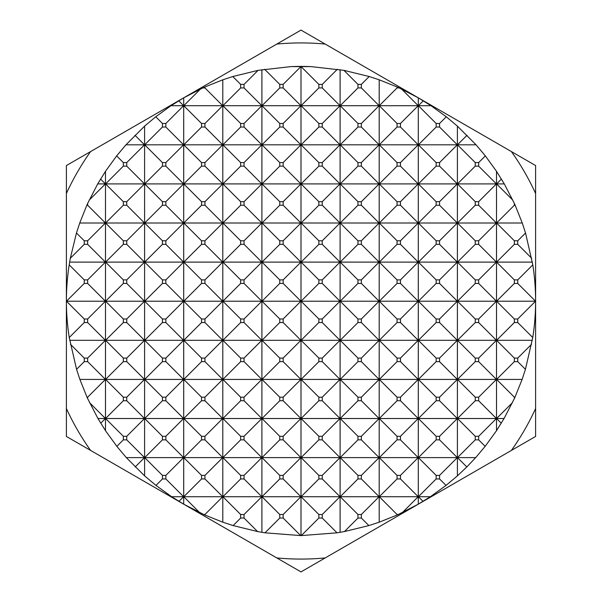 <?xml version="1.0" encoding="UTF-8"?>
<svg xmlns="http://www.w3.org/2000/svg" width="602" height="602" viewBox="0 0 602 602"><rect width="100%" height="100%" fill="white"/><g stroke="black" fill="none" stroke-linecap="round" stroke-linejoin="round"><path stroke-width="0.9" d="M294.009 66.498A234.607 234.607 0 0 1 301 66.393L290.999 66.604L258.077 70.351L232.793 76.529L222.8 79.81L204.943 86.959A234.607 234.607 0 0 0 202.806 87.93L183.7 97.825L301 30.1L418.3 97.825L399.194 87.93A234.607 234.607 0 0 0 397.057 86.959L379.2 79.81L369.207 76.529L343.923 70.351L311.001 66.604L301 66.393A234.607 234.607 0 0 1 307.991 66.498M301.218 535.607A234.607 234.607 0 0 1 301 535.607L337.03 532.823L344.449 531.551L368.875 525.576L379.2 522.19L397.057 515.041A234.607 234.607 0 0 0 398.261 514.492L418.3 504.175L430.362 496.718L446.022 485.415L457.407 475.866L466.821 466.956L475.678 457.618L485.159 446.345L496.507 430.686L504.055 418.518L514.356 398.562A234.607 234.607 0 0 0 514.981 397.192L522.115 379.418L525.441 369.327L532.747 337.534C536.54 313.303 536.555 289.073 532.8 264.835L525.538 233.004L522.265 223.011L515.169 205.237A234.607 234.607 0 0 0 514.356 203.438L504.295 183.911L496.507 171.314L485.347 155.888L476.054 144.811L457.407 126.134L446.263 116.773L431.002 105.711L418.3 97.825L418.3 504.175L301 571.9L183.7 504.175L203.739 514.492A234.607 234.607 0 0 0 204.943 515.041L222.8 522.19L233.124 525.576L257.551 531.551L264.97 532.823L301 535.607A234.607 234.607 0 0 1 300.782 535.607M517.75 244.337L517.75 240.785L514.356 240.785L514.356 244.337L517.75 244.337L531.679 258.266M525.538 233.004L517.75 240.785M517.75 322.537L517.75 318.992L514.356 318.992L514.356 322.537L517.75 322.537L532.747 337.534M532.8 264.835L517.75 279.892L514.356 279.892L514.356 283.437L517.75 283.437L517.75 279.892M517.75 283.437L535.532 301.211L517.75 318.992M84.25 240.785L84.25 244.337L87.644 244.337L87.644 240.785L84.25 240.785L76.462 233.004L70.321 258.266L84.25 244.337M84.25 279.892L84.25 283.437L87.644 283.437L87.644 279.892L84.25 279.892L69.2 264.835C65.445 289.073 65.46 313.303 69.253 337.534L84.25 322.537L87.644 322.537L87.644 318.992L84.25 318.992L84.25 322.537M84.25 318.992L66.468 301.211L84.25 283.437M69.253 337.534L76.559 369.327L79.885 379.418L87.019 397.192A234.607 234.607 0 0 0 87.644 398.562L97.945 418.518L105.493 430.686L116.841 446.345L126.322 457.618L144.593 475.866L155.978 485.415L171.638 496.718L183.7 504.175L66.393 436.45L66.393 165.55L183.7 97.825L170.998 105.711L155.737 116.773L144.593 126.134L125.946 144.811L116.653 155.888L105.493 171.314L97.705 183.911L87.644 203.438A234.607 234.607 0 0 0 86.831 205.237L79.735 223.011L76.462 233.004M70.321 258.266L69.2 264.835M517.75 361.636L517.75 358.092L514.356 358.092L514.356 361.636L517.75 361.636L525.441 369.327M531.581 344.261L517.75 358.092M514.356 203.438L514.356 205.237L515.169 205.237M512.829 200.15L496.582 183.911L501.428 179.065M496.507 171.314L496.507 430.686M501.27 423.198L496.582 418.518L512.437 402.663M514.981 397.192L514.356 397.192L514.356 398.562M514.356 397.192L496.582 379.418L514.356 361.636M514.356 358.092L496.582 340.311L514.356 322.537M514.356 318.992L496.582 301.211L514.356 283.437M514.356 279.892L496.582 262.111L514.356 244.337M514.356 240.785L496.582 223.011L514.356 205.237M478.65 439.844L478.65 436.292L475.256 436.292L475.256 439.844L478.65 439.844L485.159 446.345M485.347 155.888L478.65 162.585L475.256 162.585L475.256 166.137L478.65 166.137L478.65 162.585M478.65 166.137L496.424 183.911L478.65 201.685L475.256 201.685L475.256 205.237L478.65 205.237L478.65 201.685M478.65 205.237L496.424 223.011L478.65 240.785L475.256 240.785L475.256 244.337L478.65 244.337L478.65 240.785M478.65 244.337L496.424 262.111L478.65 279.892L475.256 279.892L475.256 283.437L478.65 283.437L478.65 279.892M478.65 283.437L496.424 301.211L478.65 318.992L475.256 318.992L475.256 322.537L478.65 322.537L478.65 318.992M478.65 322.537L496.424 340.311L478.65 358.092L475.256 358.092L475.256 361.636L478.65 361.636L478.65 358.092M478.65 361.636L496.424 379.418L478.65 397.192L475.256 397.192L475.256 400.736L478.65 400.736L478.65 397.192M478.65 400.736L496.424 418.518L478.65 436.292M475.256 162.585L457.482 144.811L467.039 135.254M457.407 126.134L457.407 475.866M466.821 466.956L457.482 457.618L475.256 439.844M475.256 436.292L457.482 418.518L475.256 400.736M475.256 397.192L457.482 379.418L475.256 361.636M475.256 358.092L457.482 340.311L475.256 322.537M475.256 318.992L457.482 301.211L475.256 283.437M475.256 279.892L457.482 262.111L475.256 244.337M475.256 240.785L457.482 223.011L475.256 205.237M475.256 201.685L457.482 183.911L475.256 166.137M439.55 478.944L439.55 475.392L436.157 475.392L436.157 478.944L439.55 478.944L446.022 485.415M446.263 116.773L439.55 123.485L436.157 123.485L436.157 127.03L439.55 127.03L439.55 123.485M439.55 127.03L457.324 144.811L439.55 162.585L436.157 162.585L436.157 166.137L439.55 166.137L439.55 162.585M439.55 166.137L457.324 183.911L439.55 201.685L436.157 201.685L436.157 205.237L439.55 205.237L439.55 201.685M439.55 205.237L457.324 223.011L439.55 240.785L436.157 240.785L436.157 244.337L439.55 244.337L439.55 240.785M439.55 244.337L457.324 262.111L439.55 279.892L436.157 279.892L436.157 283.437L439.55 283.437L439.55 279.892M439.55 283.437L457.324 301.211L439.55 318.992L436.157 318.992L436.157 322.537L439.55 322.537L439.55 318.992M439.55 322.537L457.324 340.311L439.55 358.092L436.157 358.092L436.157 361.636L439.55 361.636L439.55 358.092M439.55 361.636L457.324 379.418L439.55 397.192L436.157 397.192L436.157 400.736L439.55 400.736L439.55 397.192M439.55 400.736L457.324 418.518L439.55 436.292L436.157 436.292L436.157 439.844L439.55 439.844L439.55 436.292M439.55 439.844L457.324 457.618L439.55 475.392M436.157 123.485L418.382 105.711L423.296 100.79M423.033 501.368L418.382 496.718L436.157 478.944M436.157 475.392L418.382 457.618L436.157 439.844M436.157 436.292L418.382 418.518L436.157 400.736M436.157 397.192L418.382 379.418L436.157 361.636M436.157 358.092L418.382 340.311L436.157 322.537M436.157 318.992L418.382 301.211L436.157 283.437M436.157 279.892L418.382 262.111L436.157 244.337M436.157 240.785L418.382 223.011L436.157 205.237M436.157 201.685L418.382 183.911L436.157 166.137M436.157 162.585L418.382 144.811L436.157 127.03M400.45 478.944L400.45 475.392L397.057 475.392L397.057 478.944L400.45 478.944L418.224 496.718L402.369 512.58M401.549 89.036L418.224 105.711L400.45 123.485L397.057 123.485L397.057 127.03L400.45 127.03L400.45 123.485M400.45 127.03L418.224 144.811L400.45 162.585L397.057 162.585L397.057 166.137L400.45 166.137L400.45 162.585M400.45 166.137L418.224 183.911L400.45 201.685L397.057 201.685L397.057 205.237L400.45 205.237L400.45 201.685M400.45 205.237L418.224 223.011L400.45 240.785L397.057 240.785L397.057 244.337L400.45 244.337L400.45 240.785M400.45 244.337L418.224 262.111L400.45 279.892L397.057 279.892L397.057 283.437L400.45 283.437L400.45 279.892M400.45 283.437L418.224 301.211L400.45 318.992L397.057 318.992L397.057 322.537L400.45 322.537L400.45 318.992M400.45 322.537L418.224 340.311L400.45 358.092L397.057 358.092L397.057 361.636L400.45 361.636L400.45 358.092M400.45 361.636L418.224 379.418L400.45 397.192L397.057 397.192L397.057 400.736L400.45 400.736L400.45 397.192M400.45 400.736L418.224 418.518L400.45 436.292L397.057 436.292L397.057 439.844L400.45 439.844L400.45 436.292M400.45 439.844L418.224 457.618L400.45 475.392M397.057 86.959L397.057 87.93L399.194 87.93M379.2 79.81L379.2 522.19M398.261 514.492L397.057 514.492L397.057 515.041M397.057 514.492L379.283 496.718L397.057 478.944M397.057 475.392L379.283 457.618L397.057 439.844M397.057 436.292L379.283 418.518L397.057 400.736M397.057 397.192L379.283 379.418L397.057 361.636M397.057 358.092L379.283 340.311L397.057 322.537M397.057 318.992L379.283 301.211L397.057 283.437M397.057 279.892L379.283 262.111L397.057 244.337M397.057 240.785L379.283 223.011L397.057 205.237M397.057 201.685L379.283 183.911L397.057 166.137M397.057 162.585L379.283 144.811L397.057 127.03M397.057 123.485L379.283 105.711L397.057 87.93M361.35 518.044L361.35 514.492L357.957 514.492L357.957 518.044L361.35 518.044L368.875 525.576M369.207 76.529L361.35 84.385L357.957 84.385L357.957 87.93L361.35 87.93L361.35 84.385M361.35 87.93L379.125 105.711L361.35 123.485L357.957 123.485L357.957 127.03L361.35 127.03L361.35 123.485M361.35 127.03L379.125 144.811L361.35 162.585L357.957 162.585L357.957 166.137L361.35 166.137L361.35 162.585M361.35 166.137L379.125 183.911L361.35 201.685L357.957 201.685L357.957 205.237L361.35 205.237L361.35 201.685M361.35 205.237L379.125 223.011L361.35 240.785L357.957 240.785L357.957 244.337L361.35 244.337L361.35 240.785M361.35 244.337L379.125 262.111L361.35 279.892L357.957 279.892L357.957 283.437L361.35 283.437L361.35 279.892M361.35 283.437L379.125 301.211L361.35 318.992L357.957 318.992L357.957 322.537L361.35 322.537L361.35 318.992M361.35 322.537L379.125 340.311L361.35 358.092L357.957 358.092L357.957 361.636L361.35 361.636L361.35 358.092M361.35 361.636L379.125 379.418L361.35 397.192L357.957 397.192L357.957 400.736L361.35 400.736L361.35 397.192M361.35 400.736L379.125 418.518L361.35 436.292L357.957 436.292L357.957 439.844L361.35 439.844L361.35 436.292M361.35 439.844L379.125 457.618L361.35 475.392L357.957 475.392L357.957 478.944L361.35 478.944L361.35 475.392M361.35 478.944L379.125 496.718L361.35 514.492M357.957 84.385L343.923 70.351M340.1 69.674L340.1 532.326M344.449 531.551L357.957 518.044M357.957 514.492L340.175 496.718L357.957 478.944M357.957 475.392L340.175 457.618L357.957 439.844M357.957 436.292L340.175 418.518L357.957 400.736M357.957 397.192L340.175 379.418L357.957 361.636M357.957 358.092L340.175 340.311L357.957 322.537M357.957 318.992L340.175 301.211L357.957 283.437M357.957 279.892L340.175 262.111L357.957 244.337M357.957 240.785L340.175 223.011L357.957 205.237M357.957 201.685L340.175 183.911L357.957 166.137M357.957 162.585L340.175 144.811L357.957 127.03M357.957 123.485L340.175 105.711L357.957 87.93M322.243 518.044L322.243 514.492L318.857 514.492L318.857 518.044L322.243 518.044L337.03 532.823M337.398 69.238L322.243 84.385L318.857 84.385L318.857 87.93L322.243 87.93L322.243 84.385M322.243 87.93L340.025 105.711L322.243 123.485L318.857 123.485L318.857 127.03L322.243 127.03L322.243 123.485M322.243 127.03L340.025 144.811L322.243 162.585L318.857 162.585L318.857 166.137L322.243 166.137L322.243 162.585M322.243 166.137L340.025 183.911L322.243 201.685L318.857 201.685L318.857 205.237L322.243 205.237L322.243 201.685M322.243 205.237L340.025 223.011L322.243 240.785L318.857 240.785L318.857 244.337L322.243 244.337L322.243 240.785M322.243 244.337L340.025 262.111L322.243 279.892L318.857 279.892L318.857 283.437L322.243 283.437L322.243 279.892M322.243 283.437L340.025 301.211L322.243 318.992L318.857 318.992L318.857 322.537L322.243 322.537L322.243 318.992M322.243 322.537L340.025 340.311L322.243 358.092L318.857 358.092L318.857 361.636L322.243 361.636L322.243 358.092M322.243 361.636L340.025 379.418L322.243 397.192L318.857 397.192L318.857 400.736L322.243 400.736L322.243 397.192M322.243 400.736L340.025 418.518L322.243 436.292L318.857 436.292L318.857 439.844L322.243 439.844L322.243 436.292M322.243 439.844L340.025 457.618L322.243 475.392L318.857 475.392L318.857 478.944L322.243 478.944L322.243 475.392M322.243 478.944L340.025 496.718L322.243 514.492M318.857 84.385L301.075 66.604L311.001 66.604M301 66.393L301 535.607M301.293 535.607L318.857 518.044M318.857 514.492L301.075 496.718L318.857 478.944M318.857 475.392L301.075 457.618L318.857 439.844M318.857 436.292L301.075 418.518L318.857 400.736M318.857 397.192L301.075 379.418L318.857 361.636M318.857 358.092L301.075 340.311L318.857 322.537M318.857 318.992L301.075 301.211L318.857 283.437M318.857 279.892L301.075 262.111L318.857 244.337M318.857 240.785L301.075 223.011L318.857 205.237M318.857 201.685L301.075 183.911L318.857 166.137M318.857 162.585L301.075 144.811L318.857 127.03M318.857 123.485L301.075 105.711L318.857 87.93M283.143 518.044L283.143 514.492L279.757 514.492L279.757 518.044L283.143 518.044L300.707 535.607M290.999 66.604L300.925 66.604L283.143 84.385L279.757 84.385L279.757 87.93L283.143 87.93L283.143 84.385M283.143 87.93L300.925 105.711L283.143 123.485L279.757 123.485L279.757 127.03L283.143 127.03L283.143 123.485M283.143 127.03L300.925 144.811L283.143 162.585L279.757 162.585L279.757 166.137L283.143 166.137L283.143 162.585M283.143 166.137L300.925 183.911L283.143 201.685L279.757 201.685L279.757 205.237L283.143 205.237L283.143 201.685M283.143 205.237L300.925 223.011L283.143 240.785L279.757 240.785L279.757 244.337L283.143 244.337L283.143 240.785M283.143 244.337L300.925 262.111L283.143 279.892L279.757 279.892L279.757 283.437L283.143 283.437L283.143 279.892M283.143 283.437L300.925 301.211L283.143 318.992L279.757 318.992L279.757 322.537L283.143 322.537L283.143 318.992M283.143 322.537L300.925 340.311L283.143 358.092L279.757 358.092L279.757 361.636L283.143 361.636L283.143 358.092M283.143 361.636L300.925 379.418L283.143 397.192L279.757 397.192L279.757 400.736L283.143 400.736L283.143 397.192M283.143 400.736L300.925 418.518L283.143 436.292L279.757 436.292L279.757 439.844L283.143 439.844L283.143 436.292M283.143 439.844L300.925 457.618L283.143 475.392L279.757 475.392L279.757 478.944L283.143 478.944L283.143 475.392M283.143 478.944L300.925 496.718L283.143 514.492M279.757 84.385L264.602 69.238M261.9 69.674L261.9 532.326M264.97 532.823L279.757 518.044M279.757 514.492L261.975 496.718L279.757 478.944M279.757 475.392L261.975 457.618L279.757 439.844M279.757 436.292L261.975 418.518L279.757 400.736M279.757 397.192L261.975 379.418L279.757 361.636M279.757 358.092L261.975 340.311L279.757 322.537M279.757 318.992L261.975 301.211L279.757 283.437M279.757 279.892L261.975 262.111L279.757 244.337M279.757 240.785L261.975 223.011L279.757 205.237M279.757 201.685L261.975 183.911L279.757 166.137M279.757 162.585L261.975 144.811L279.757 127.03M279.757 123.485L261.975 105.711L279.757 87.93M244.043 518.044L244.043 514.492L240.649 514.492L240.649 518.044L244.043 518.044L257.551 531.551M258.077 70.351L244.043 84.385L240.649 84.385L240.649 87.93L244.043 87.93L244.043 84.385M244.043 87.93L261.825 105.711L244.043 123.485L240.649 123.485L240.649 127.03L244.043 127.03L244.043 123.485M244.043 127.03L261.825 144.811L244.043 162.585L240.649 162.585L240.649 166.137L244.043 166.137L244.043 162.585M244.043 166.137L261.825 183.911L244.043 201.685L240.649 201.685L240.649 205.237L244.043 205.237L244.043 201.685M244.043 205.237L261.825 223.011L244.043 240.785L240.649 240.785L240.649 244.337L244.043 244.337L244.043 240.785M244.043 244.337L261.825 262.111L244.043 279.892L240.649 279.892L240.649 283.437L244.043 283.437L244.043 279.892M244.043 283.437L261.825 301.211L244.043 318.992L240.649 318.992L240.649 322.537L244.043 322.537L244.043 318.992M244.043 322.537L261.825 340.311L244.043 358.092L240.649 358.092L240.649 361.636L244.043 361.636L244.043 358.092M244.043 361.636L261.825 379.418L244.043 397.192L240.649 397.192L240.649 400.736L244.043 400.736L244.043 397.192M244.043 400.736L261.825 418.518L244.043 436.292L240.649 436.292L240.649 439.844L244.043 439.844L244.043 436.292M244.043 439.844L261.825 457.618L244.043 475.392L240.649 475.392L240.649 478.944L244.043 478.944L244.043 475.392M244.043 478.944L261.825 496.718L244.043 514.492M240.649 84.385L232.793 76.529M222.8 79.81L222.8 522.19M233.124 525.576L240.649 518.044M240.649 514.492L222.875 496.718L240.649 478.944M240.649 475.392L222.875 457.618L240.649 439.844M240.649 436.292L222.875 418.518L240.649 400.736M240.649 397.192L222.875 379.418L240.649 361.636M240.649 358.092L222.875 340.311L240.649 322.537M240.649 318.992L222.875 301.211L240.649 283.437M240.649 279.892L222.875 262.111L240.649 244.337M240.649 240.785L222.875 223.011L240.649 205.237M240.649 201.685L222.875 183.911L240.649 166.137M240.649 162.585L222.875 144.811L240.649 127.03M240.649 123.485L222.875 105.711L240.649 87.93M204.943 515.041L204.943 514.492L203.739 514.492M202.806 87.93L204.943 87.93L204.943 86.959M204.943 87.93L222.717 105.711L204.943 123.485L201.55 123.485L201.55 127.03L204.943 127.03L204.943 123.485M204.943 127.03L222.717 144.811L204.943 162.585L201.55 162.585L201.55 166.137L204.943 166.137L204.943 162.585M204.943 166.137L222.717 183.911L204.943 201.685L201.55 201.685L201.55 205.237L204.943 205.237L204.943 201.685M204.943 205.237L222.717 223.011L204.943 240.785L201.55 240.785L201.55 244.337L204.943 244.337L204.943 240.785M204.943 244.337L222.717 262.111L204.943 279.892L201.55 279.892L201.55 283.437L204.943 283.437L204.943 279.892M204.943 283.437L222.717 301.211L204.943 318.992L201.55 318.992L201.55 322.537L204.943 322.537L204.943 318.992M204.943 322.537L222.717 340.311L204.943 358.092L201.55 358.092L201.55 361.636L204.943 361.636L204.943 358.092M204.943 361.636L222.717 379.418L204.943 397.192L201.55 397.192L201.55 400.736L204.943 400.736L204.943 397.192M204.943 400.736L222.717 418.518L204.943 436.292L201.55 436.292L201.55 439.844L204.943 439.844L204.943 436.292M204.943 439.844L222.717 457.618L204.943 475.392L201.55 475.392L201.55 478.944L204.943 478.944L204.943 475.392M204.943 478.944L222.717 496.718L204.943 514.492M201.55 123.485L183.776 105.711L200.451 89.036M183.7 97.825L183.7 504.175M199.631 512.58L183.776 496.718L201.55 478.944M201.55 475.392L183.776 457.618L201.55 439.844M201.55 436.292L183.776 418.518L201.55 400.736M201.55 397.192L183.776 379.418L201.55 361.636M201.55 358.092L183.776 340.311L201.55 322.537M201.55 318.992L183.776 301.211L201.55 283.437M201.55 279.892L183.776 262.111L201.55 244.337M201.55 240.785L183.776 223.011L201.55 205.237M201.55 201.685L183.776 183.911L201.55 166.137M201.55 162.585L183.776 144.811L201.55 127.03M165.843 478.944L165.843 475.392L162.45 475.392L162.45 478.944L165.843 478.944L183.618 496.718L178.967 501.368M178.704 100.79L183.618 105.711L165.843 123.485L162.45 123.485L162.45 127.03L165.843 127.03L165.843 123.485M165.843 127.03L183.618 144.811L165.843 162.585L162.45 162.585L162.45 166.137L165.843 166.137L165.843 162.585M165.843 166.137L183.618 183.911L165.843 201.685L162.45 201.685L162.45 205.237L165.843 205.237L165.843 201.685M165.843 205.237L183.618 223.011L165.843 240.785L162.45 240.785L162.45 244.337L165.843 244.337L165.843 240.785M165.843 244.337L183.618 262.111L165.843 279.892L162.45 279.892L162.45 283.437L165.843 283.437L165.843 279.892M165.843 283.437L183.618 301.211L165.843 318.992L162.45 318.992L162.45 322.537L165.843 322.537L165.843 318.992M165.843 322.537L183.618 340.311L165.843 358.092L162.45 358.092L162.45 361.636L165.843 361.636L165.843 358.092M165.843 361.636L183.618 379.418L165.843 397.192L162.45 397.192L162.45 400.736L165.843 400.736L165.843 397.192M165.843 400.736L183.618 418.518L165.843 436.292L162.45 436.292L162.45 439.844L165.843 439.844L165.843 436.292M165.843 439.844L183.618 457.618L165.843 475.392M162.45 123.485L155.737 116.773M144.593 126.134L144.593 475.866M155.978 485.415L162.45 478.944M162.45 475.392L144.676 457.618L162.45 439.844M162.45 436.292L144.676 418.518L162.45 400.736M162.45 397.192L144.676 379.418L162.45 361.636M162.45 358.092L144.676 340.311L162.45 322.537M162.45 318.992L144.676 301.211L162.45 283.437M162.45 279.892L144.676 262.111L162.45 244.337M162.45 240.785L144.676 223.011L162.45 205.237M162.45 201.685L144.676 183.911L162.45 166.137M162.45 162.585L144.676 144.811L162.45 127.03M126.744 439.844L126.744 436.292L123.35 436.292L123.35 439.844L126.744 439.844L144.518 457.618L135.179 466.956M134.961 135.254L144.518 144.811L126.744 162.585L123.35 162.585L123.35 166.137L126.744 166.137L126.744 162.585M126.744 166.137L144.518 183.911L126.744 201.685L123.35 201.685L123.35 205.237L126.744 205.237L126.744 201.685M126.744 205.237L144.518 223.011L126.744 240.785L123.35 240.785L123.35 244.337L126.744 244.337L126.744 240.785M126.744 244.337L144.518 262.111L126.744 279.892L123.35 279.892L123.35 283.437L126.744 283.437L126.744 279.892M126.744 283.437L144.518 301.211L126.744 318.992L123.35 318.992L123.35 322.537L126.744 322.537L126.744 318.992M126.744 322.537L144.518 340.311L126.744 358.092L123.35 358.092L123.35 361.636L126.744 361.636L126.744 358.092M126.744 361.636L144.518 379.418L126.744 397.192L123.35 397.192L123.35 400.736L126.744 400.736L126.744 397.192M126.744 400.736L144.518 418.518L126.744 436.292M123.35 162.585L116.653 155.888M105.493 171.314L105.493 430.686M116.841 446.345L123.35 439.844M123.35 436.292L105.576 418.518L123.35 400.736M123.35 397.192L105.576 379.418L123.35 361.636M123.35 358.092L105.576 340.311L123.35 322.537M123.35 318.992L105.576 301.211L123.35 283.437M123.35 279.892L105.576 262.111L123.35 244.337M123.35 240.785L105.576 223.011L123.35 205.237M123.35 201.685L105.576 183.911L123.35 166.137M87.644 398.562L87.644 397.192L87.019 397.192M89.563 402.663L105.418 418.518L100.73 423.198M100.572 179.065L105.418 183.911L89.171 200.15M86.831 205.237L87.644 205.237L87.644 203.438M87.644 205.237L105.418 223.011L87.644 240.785M87.644 244.337L105.418 262.111L87.644 279.892M87.644 283.437L105.418 301.211L87.644 318.992M87.644 322.537L105.418 340.311L87.644 358.092L84.25 358.092L84.25 361.636L87.644 361.636L87.644 358.092M87.644 361.636L105.418 379.418L87.644 397.192M84.25 358.092L70.419 344.261M76.559 369.327L84.25 361.636M79.885 379.418L105.418 379.418M69.712 340.311L105.418 340.311M66.468 301.211L105.418 301.211M69.636 262.111L105.418 262.111M79.735 223.011L105.418 223.011M126.322 457.618L144.518 457.618M105.576 418.518L144.518 418.518M105.576 379.418L144.518 379.418M105.576 340.311L144.518 340.311M105.576 301.211L144.518 301.211M105.576 262.111L144.518 262.111M105.576 223.011L144.518 223.011M105.576 183.911L144.518 183.911M125.946 144.811L144.518 144.811M171.638 496.718L183.618 496.718M144.676 457.618L183.618 457.618M144.676 418.518L183.618 418.518M144.676 379.418L183.618 379.418M144.676 340.311L183.618 340.311M144.676 301.211L183.618 301.211M144.676 262.111L183.618 262.111M144.676 223.011L183.618 223.011M144.676 183.911L183.618 183.911M144.676 144.811L183.618 144.811M170.998 105.711L183.618 105.711M183.776 496.718L222.717 496.718M183.776 457.618L222.717 457.618M183.776 418.518L222.717 418.518M183.776 379.418L222.717 379.418M183.776 340.311L222.717 340.311M183.776 301.211L222.717 301.211M183.776 262.111L222.717 262.111M183.776 223.011L222.717 223.011M183.776 183.911L222.717 183.911M183.776 144.811L222.717 144.811M183.776 105.711L222.717 105.711M222.875 496.718L261.825 496.718M222.875 457.618L261.825 457.618M222.875 418.518L261.825 418.518M222.875 379.418L261.825 379.418M222.875 340.311L261.825 340.311M222.875 301.211L261.825 301.211M222.875 262.111L261.825 262.111M222.875 223.011L261.825 223.011M222.875 183.911L261.825 183.911M222.875 144.811L261.825 144.811M222.875 105.711L261.825 105.711M261.975 496.718L300.925 496.718M261.975 457.618L300.925 457.618M261.975 418.518L300.925 418.518M261.975 379.418L300.925 379.418M261.975 340.311L300.925 340.311M261.975 301.211L300.925 301.211M261.975 262.111L300.925 262.111M261.975 223.011L300.925 223.011M261.975 183.911L300.925 183.911M261.975 144.811L300.925 144.811M261.975 105.711L300.925 105.711M301.075 496.718L340.025 496.718M301.075 457.618L340.025 457.618M301.075 418.518L340.025 418.518M301.075 379.418L340.025 379.418M301.075 340.311L340.025 340.311M301.075 301.211L340.025 301.211M301.075 262.111L340.025 262.111M301.075 223.011L340.025 223.011M301.075 183.911L340.025 183.911M301.075 144.811L340.025 144.811M301.075 105.711L340.025 105.711M340.175 496.718L379.125 496.718M340.175 457.618L379.125 457.618M340.175 418.518L379.125 418.518M340.175 379.418L379.125 379.418M340.175 340.311L379.125 340.311M340.175 301.211L379.125 301.211M340.175 262.111L379.125 262.111M340.175 223.011L379.125 223.011M340.175 183.911L379.125 183.911M340.175 144.811L379.125 144.811M340.175 105.711L379.125 105.711M379.283 496.718L418.224 496.718M379.283 457.618L418.224 457.618M379.283 418.518L418.224 418.518M379.283 379.418L418.224 379.418M379.283 340.311L418.224 340.311M379.283 301.211L418.224 301.211M379.283 262.111L418.224 262.111M379.283 223.011L418.224 223.011M379.283 183.911L418.224 183.911M379.283 144.811L418.224 144.811M379.283 105.711L418.224 105.711M418.382 496.718L430.362 496.718M418.382 457.618L457.324 457.618M418.382 418.518L457.324 418.518M418.382 379.418L457.324 379.418M418.382 340.311L457.324 340.311M418.382 301.211L457.324 301.211M418.382 262.111L457.324 262.111M418.382 223.011L457.324 223.011M418.382 183.911L457.324 183.911M418.382 144.811L457.324 144.811M418.382 105.711L431.002 105.711M457.482 457.618L475.678 457.618M457.482 418.518L496.424 418.518M457.482 379.418L496.424 379.418M457.482 340.311L496.424 340.311M457.482 301.211L496.424 301.211M457.482 262.111L496.424 262.111M457.482 223.011L496.424 223.011M457.482 183.911L496.424 183.911M457.482 144.811L476.054 144.811M496.582 379.418L522.115 379.418M496.582 340.311L532.288 340.311M496.582 301.211L535.532 301.211M496.582 262.111L532.364 262.111M496.582 223.011L522.265 223.011M418.3 97.825L535.607 165.55L535.607 436.45L418.3 504.175M97.945 418.518L105.418 418.518M97.705 183.911L105.418 183.911M496.582 418.518L504.055 418.518M496.582 183.911L504.295 183.911M276.8 44.066A258.07 258.07 0 0 1 325.2 44.066M511.407 151.584A258.07 258.07 0 0 1 535.607 193.49M535.607 408.51A258.07 258.07 0 0 1 511.407 450.416M325.2 557.934A258.07 258.07 0 0 1 276.8 557.934M90.593 450.416A258.07 258.07 0 0 1 66.393 408.51M66.393 193.49A258.07 258.07 0 0 1 90.593 151.584"/></g></svg>
